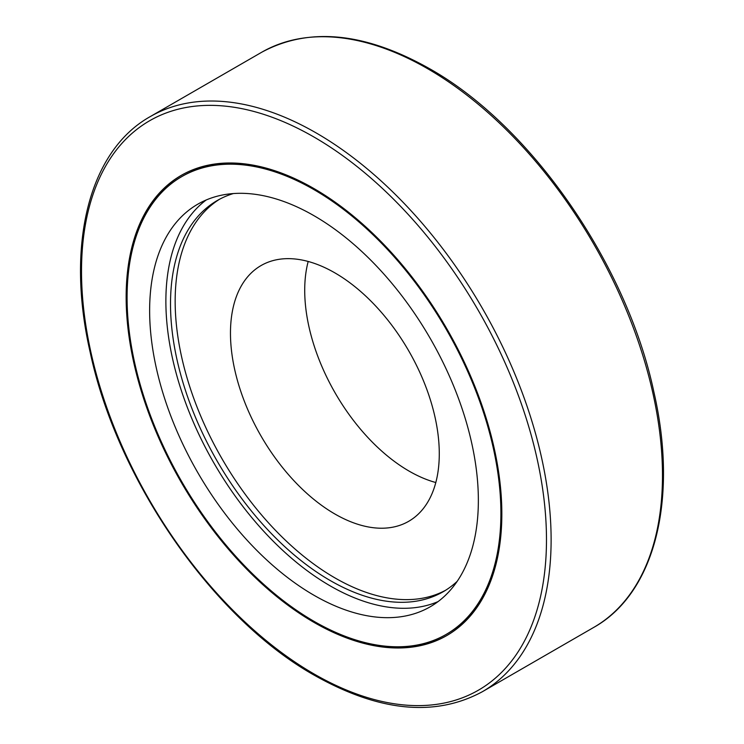 <?xml version="1.0" encoding="UTF-8"?>
<svg xmlns="http://www.w3.org/2000/svg" width="744" height="744" viewBox="0 0 744 744"><rect width="100%" height="100%" fill="white"/><g stroke="black" fill="none" stroke-linecap="round" stroke-linejoin="round"><path stroke-width="1.12" d="M435.817 482.531A147.656 85.253 60 0 1 409.126 471.129A147.656 85.253 60 0 1 308.183 261.469M334.874 513.992A147.656 85.253 -120 0 0 408.707 521.302A147.656 85.253 -120 0 0 431.334 402.988A147.656 85.253 -120 0 0 334.874 272.871A147.656 85.253 -120 0 0 261.051 265.562A147.656 85.253 -120 0 0 238.415 383.876A147.656 85.253 -120 0 0 334.874 513.992M447.284 635.274A265.645 153.376 60 0 1 314.926 621.854A265.645 153.376 60 0 1 314.461 621.584M313.996 188.585A265.645 153.376 60 0 1 487.543 422.676A265.645 153.376 60 0 1 446.819 635.543A265.645 153.376 60 0 1 313.996 622.393A265.645 153.376 60 0 1 140.449 388.303A265.645 153.376 60 0 1 181.173 175.426A265.645 153.376 60 0 1 313.996 188.585M446.158 634.409A264.334 152.613 -120 0 0 486.678 422.592A264.334 152.613 -120 0 0 313.996 189.655A264.334 152.613 -120 0 0 181.834 176.57A264.334 152.613 -120 0 0 141.314 388.387A264.334 152.613 -120 0 0 313.996 621.314A264.334 152.613 -120 0 0 446.158 634.409L447.088 633.879A264.334 152.613 -120 0 0 501.837 513.397M438.049 601.608A232.444 134.199 60 0 1 330.234 585.9A232.444 134.199 60 0 1 180.68 388.48A232.444 134.199 60 0 1 206.181 199.987M313.996 215.704A232.444 134.199 60 0 1 465.846 420.527A232.444 134.199 60 0 1 430.218 606.788A232.444 134.199 60 0 1 313.996 595.274A232.444 134.199 60 0 1 162.145 390.451A232.444 134.199 60 0 1 197.774 204.191A232.444 134.199 60 0 1 313.996 215.704M219.638 199.197A225.878 130.414 -120 0 0 187.953 380.928A225.878 130.414 -120 0 0 334.874 577.865A225.878 130.414 -120 0 0 445.47 590.345M457.197 581.315A225.878 130.414 60 0 1 443.173 591.731A225.878 130.414 60 0 1 330.234 580.543A225.878 130.414 60 0 1 182.671 381.495A225.878 130.414 60 0 1 217.295 200.499A225.878 130.414 60 0 1 233.328 193.561M314.461 188.855A264.334 152.613 -120 0 0 182.754 176.03L181.834 176.57M127.085 297.042A265.645 153.376 60 0 1 181.638 175.166M593.712 627.424A332.057 191.72 -120 0 0 644.611 361.342A332.057 191.72 -120 0 0 427.688 68.727A332.057 191.72 -120 0 0 261.656 52.275L150.288 116.576A332.057 191.72 -120 0 1 316.312 133.018A332.057 191.72 -120 0 1 533.243 425.633A332.057 191.72 -120 0 1 482.344 691.725L593.712 627.424C655.036 593.21 678.454 499.15 653.883 392.004C626.774 263.785 530.695 125.299 429.325 68.56C364.727 32.224 308.844 26.803 261.656 52.275M313.996 673.934A328.774 189.822 -120 0 0 546.477 539.707A328.774 189.822 -120 0 0 313.996 137.045A328.774 189.822 -120 0 0 81.515 271.262A328.774 189.822 -120 0 0 313.996 673.934M150.288 116.576C88.964 150.79 65.546 244.85 90.117 351.996C117.227 480.215 213.305 618.701 314.675 675.44C379.273 711.776 435.156 717.197 482.344 691.725"/></g></svg>

